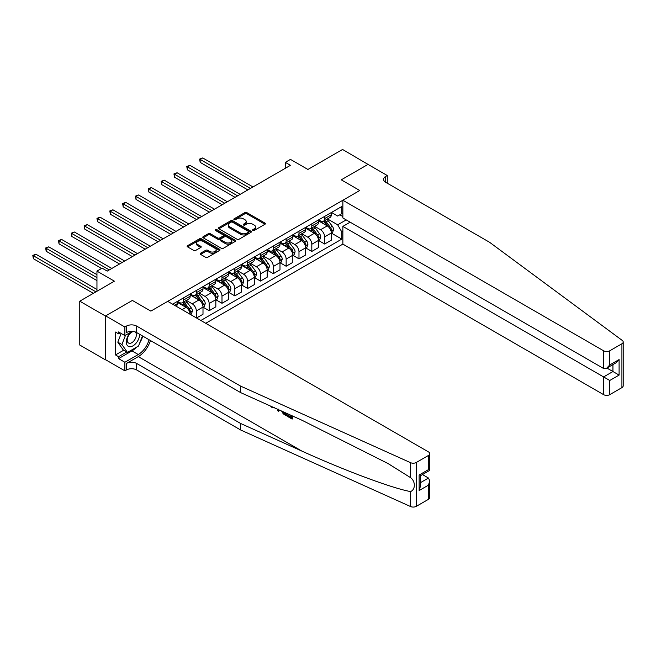 <?xml version="1.0" encoding="UTF-8"?>
<svg xmlns="http://www.w3.org/2000/svg" width="656" height="656" viewBox="0 0 656 656"><rect width="100%" height="100%" fill="white"/><g stroke="black" fill="none" stroke-linecap="round" stroke-linejoin="round"><path stroke-width="0.98" d="M252.863 230.436A1 0.574 0 0 0 254.274 230.436L264.983 224.254A1.427 0.82 0 0 0 265.401 223.671A1.427 0.82 0 0 0 264.983 223.089L246.845 212.618A1.427 0.82 0 0 0 244.827 212.618L234.126 218.801A1 0.574 0 0 0 233.831 219.211A1 0.574 0 0 0 234.126 219.621A1 0.574 0 0 0 235.537 219.621L236.923 218.817A4.559 2.632 0 0 1 243.368 218.817L244.877 219.686A4.559 2.632 0 0 1 246.213 221.548A4.559 2.632 0 0 1 244.877 223.409L243.499 224.213A1 0.574 0 0 0 243.204 224.623A1 0.574 0 0 0 243.499 225.024A1 0.574 0 0 0 244.909 225.024L246.295 224.229A4.559 2.632 0 0 1 252.74 224.229L254.249 225.098A4.559 2.632 0 0 1 255.586 226.96A4.559 2.632 0 0 1 254.249 228.821L252.863 229.625A1 0.574 0 0 0 252.576 230.026A1 0.574 0 0 0 252.863 230.436L252.863 229.625M200.597 253.224A1.427 0.82 0 0 0 200.178 253.806A1.427 0.82 0 0 0 200.597 254.389L205.681 257.324A1.427 0.82 0 0 0 207.698 257.324L219.588 250.461A1.427 0.82 0 0 0 220.006 249.879A1.427 0.82 0 0 0 219.588 249.296L201.449 238.825A1.427 0.82 0 0 0 199.44 238.825L187.55 245.697A1.427 0.82 0 0 0 187.132 246.279A1.427 0.82 0 0 0 187.55 246.861L193.692 250.403A1.427 0.82 0 0 0 195.709 250.403L200.802 247.468A1.427 0.82 0 0 0 201.212 246.886A1.427 0.82 0 0 0 200.802 246.303L197.751 244.549A3.813 2.198 0 0 1 196.636 242.991A3.813 2.198 0 0 1 198.989 240.957A3.813 2.198 0 0 1 203.139 241.433L215.078 248.329A3.813 2.198 0 0 1 216.193 249.879A3.813 2.198 0 0 1 213.848 251.912A3.813 2.198 0 0 1 209.69 251.437L207.698 250.289A1.427 0.82 0 0 0 205.681 250.289L200.597 253.224L200.597 254.389L205.681 251.478L205.681 250.289M368.221 164.517L342.555 149.461L307.91 169.461L290.46 159.392L285.327 162.352L290.46 165.32L107.223 271.108L102.09 268.14L96.957 271.108L96.957 291.256M105.427 316.003L105.632 359.742L105.632 315.88L132.373 300.44L105.427 316.003L79.761 301.186L114.406 281.178L96.957 271.108M368.221 164.279L341.276 179.834L359.75 190.502L150.847 311.108L132.373 300.44L150.847 311.108L167.739 301.358L428.475 451.902A4.354 2.517 0 0 1 429.754 453.673A4.354 2.517 0 0 1 428.475 455.453L416.314 462.472L416.314 506.334A4.354 2.517 180 0 1 410.558 506.539L240.621 429.967L136.686 369.959A7.257 4.19 0 0 0 126.419 369.959L124.878 370.853L105.632 359.742M237.021 239.235A1.427 0.82 0 0 0 239.038 239.235L250.928 232.372A1.427 0.82 0 0 0 251.346 231.789A1.427 0.82 0 0 0 250.928 231.207L232.79 220.736A1.427 0.82 0 0 0 230.773 220.736L218.883 227.599A1.427 0.82 0 0 0 218.464 228.181A1.427 0.82 0 0 0 218.883 228.764L237.021 239.235M215.808 230.65A1 0.574 0 0 1 216.816 230.797L216.816 229.608L235.258 240.252A1.427 0.82 0 0 1 235.676 240.834A1.427 0.82 0 0 1 235.258 241.416L223.368 248.28A1.427 0.82 0 0 1 221.351 248.28L203.212 237.808L203.212 236.644A1.427 0.82 0 0 0 202.802 237.226A1.427 0.82 0 0 0 203.212 237.808M203.212 236.644L208.305 233.708A1.427 0.82 0 0 1 210.322 233.708L217.677 237.956A1.427 0.82 0 0 0 219.694 237.956L223.065 236.004A1.427 0.82 0 0 0 223.483 235.422A1.427 0.82 0 0 0 223.065 234.848L215.406 230.42A1 0.574 0 0 1 215.119 230.018A1 0.574 0 0 1 215.734 229.485A1 0.574 0 0 1 216.816 229.608M105.427 359.857L79.761 345.04L79.761 301.186M205.722 323.293L342.867 244.114L603.602 394.65L603.602 376.929L612.942 371.534L612.942 364.588M331.469 212.462L337.676 216.045L341.784 213.676L341.784 206.509L172.61 304.179M341.784 213.676L342.867 213.052M342.867 231.306L341.784 231.929L337.676 224.819L327.475 218.924M331.469 233.151L341.784 239.104L341.784 231.929M341.784 239.104L200.843 320.472M285.327 162.352L285.327 168.28M339.833 214.807L342.867 216.554M337.676 224.819L346.204 219.899M190.166 314.306A5.806 3.354 -120 0 0 186.058 307.377L177.333 302.342M196.324 317.865L196.324 310.936A5.806 3.354 -120 0 0 192.224 303.818L186.329 300.415M196.529 317.988L202.999 314.257L202.999 307.082A5.806 3.354 -120 0 0 198.891 299.972L190.166 294.929M203.155 307.229L209.157 310.698L209.157 303.523A5.806 3.354 -120 0 0 205.049 296.414L199.153 293.011M209.157 310.698L215.832 306.844L215.832 299.677A5.806 3.354 -120 0 0 211.724 292.56L202.999 287.525M215.988 299.825L221.99 303.285L221.99 296.118A5.806 3.354 -120 0 0 217.882 289.009L211.986 285.598M221.99 303.285L228.665 299.439L228.665 292.264A5.806 3.354 -120 0 0 224.557 285.155L215.832 280.112M228.813 292.412L234.823 295.881L234.823 288.706A5.806 3.354 -120 0 0 230.715 281.596L224.819 278.193M234.823 295.881L241.49 292.027L241.49 284.86A5.806 3.354 -120 0 0 237.39 277.742L228.665 272.707M241.646 285.007L247.656 288.476L247.656 281.301A5.806 3.354 -120 0 0 243.548 274.192L237.652 270.789M247.656 288.476L254.323 284.622L254.323 277.447A5.806 3.354 -120 0 0 250.223 270.338L241.49 265.303M254.479 277.595L260.481 281.063L260.481 273.896A5.806 3.354 -120 0 0 256.381 266.779L250.485 263.376M260.481 281.063L267.156 277.209L267.156 270.042A5.806 3.354 -120 0 0 263.048 262.925L254.323 257.89M267.312 270.19L273.314 273.659L273.314 266.484A5.806 3.354 -120 0 0 269.214 259.374L263.318 255.971M273.314 273.659L279.989 269.805L279.989 262.63A5.806 3.354 -120 0 0 275.881 255.52L267.156 250.485M280.145 262.777L286.147 266.246L286.147 259.079A5.806 3.354 -120 0 0 282.039 251.961L276.143 248.558M286.147 266.246L292.822 262.392L292.822 255.225A5.806 3.354 -120 0 0 288.714 248.116L279.989 243.073M292.978 255.373L298.98 258.841L298.98 251.666A5.806 3.354 -120 0 0 294.872 244.557L288.976 241.154M298.98 258.841L305.655 254.987L305.655 247.812A5.806 3.354 -120 0 0 301.547 240.703L292.822 235.668M305.803 247.96L311.813 251.428L311.813 244.262A5.806 3.354 -120 0 0 307.705 237.144L301.809 233.741M311.813 251.428L318.48 247.574L318.48 240.408A5.806 3.354 -120 0 0 314.38 233.298L305.655 228.255M318.636 240.555L324.646 244.024L324.646 236.849A5.806 3.354 -120 0 0 320.538 229.739L314.642 226.336M324.646 244.024L331.313 240.17L331.313 232.995A5.806 3.354 -120 0 0 327.213 225.885L318.48 220.851M318.636 219.875L320.538 220.965A5.806 3.354 -120 0 0 323.441 221.252A5.806 3.354 -120 0 0 324.646 218.596L324.646 216.406M305.803 227.279L307.705 228.378A5.806 3.354 -120 0 0 310.608 228.665A5.806 3.354 -120 0 0 311.813 226.008L311.813 223.811M292.978 234.684L294.872 235.783A5.806 3.354 -120 0 0 297.775 236.07A5.806 3.354 -120 0 0 298.98 233.413L298.98 231.224M280.145 242.097L282.039 243.196A5.806 3.354 -120 0 0 284.942 243.483A5.806 3.354 -120 0 0 286.147 240.818L286.147 238.628M267.312 249.501L269.214 250.6A5.806 3.354 -120 0 0 272.117 250.887A5.806 3.354 -120 0 0 273.314 248.23L273.314 246.041M254.479 256.914L256.381 258.005A5.806 3.354 -120 0 0 259.284 258.3A5.806 3.354 -120 0 0 260.481 255.635L260.481 253.446M241.646 264.319L243.548 265.418A5.806 3.354 -120 0 0 246.451 265.705A5.806 3.354 -120 0 0 247.656 263.048L247.656 260.85M228.813 271.732L230.715 272.822A5.806 3.354 -120 0 0 233.618 273.109A5.806 3.354 -120 0 0 234.823 270.452L234.823 268.263M215.988 279.136L217.882 280.235A5.806 3.354 -120 0 0 220.785 280.522A5.806 3.354 -120 0 0 221.99 277.865L221.99 275.668M203.155 286.549L205.049 287.64A5.806 3.354 -120 0 0 207.952 287.927A5.806 3.354 -120 0 0 209.157 285.27L209.157 283.08M190.322 293.954L192.224 295.052A5.806 3.354 -120 0 0 195.127 295.339A5.806 3.354 -120 0 0 196.324 292.683L196.324 290.485M177.489 301.358L179.391 302.457A5.806 3.354 -120 0 0 182.294 302.744A5.806 3.354 -120 0 0 183.491 300.087L183.491 297.898M323.441 221.252L330.116 217.407A5.806 3.354 -120 0 0 331.313 214.742L331.313 212.552M310.608 228.665L317.283 224.811A5.806 3.354 -120 0 0 318.48 222.154L318.48 219.957M297.775 236.07L304.45 232.216A5.806 3.354 -120 0 0 305.655 229.559L305.655 227.37M284.942 243.483L291.617 239.629A5.806 3.354 -120 0 0 292.822 236.972L292.822 234.774M272.117 250.887L278.784 247.033A5.806 3.354 -120 0 0 279.989 244.376L279.989 242.187M259.284 258.3L265.951 254.446A5.806 3.354 -120 0 0 267.156 251.789L267.156 249.592M246.451 265.705L253.126 261.851A5.806 3.354 -120 0 0 254.323 259.194L254.323 257.004M233.618 273.109L240.293 269.263A5.806 3.354 -120 0 0 241.49 266.598L241.49 264.409M220.785 280.522L227.46 276.668A5.806 3.354 -120 0 0 228.665 274.011L228.665 271.822M207.952 287.927L214.627 284.081A5.806 3.354 -120 0 0 215.832 281.416L215.832 279.226M195.127 295.339L201.794 291.485A5.806 3.354 -120 0 0 202.999 288.829L202.999 286.631M182.294 302.744L188.961 298.89A5.806 3.354 -120 0 0 190.166 296.233L190.166 294.044M176.21 306.254A5.806 3.354 -120 0 0 177.333 303.646L177.333 301.448M253.265 230.576L254.249 230.01A4.559 2.632 0 0 0 255.586 228.149L255.586 226.96M246.213 221.548L246.213 222.737A4.559 2.632 0 0 1 244.877 224.598L243.893 225.172M264.983 223.089L264.983 224.254L246.845 213.807A1.427 0.82 0 0 0 244.827 213.807L234.52 219.76M250.928 231.207L250.928 232.372L232.79 221.925A1.427 0.82 0 0 0 230.773 221.925L218.907 228.772L218.883 227.599M248.411 232.199A1 0.574 0 0 0 248.698 231.789A1 0.574 0 0 0 248.411 231.379L232.486 222.187A1 0.574 0 0 0 231.076 222.187L229.616 223.032A4.559 2.632 0 0 0 228.28 224.893A4.559 2.632 0 0 0 229.616 226.755L240.498 233.044A4.559 2.632 0 0 0 246.943 233.044L248.411 232.199L248.411 233.38A1 0.574 0 0 0 248.698 232.978L248.698 231.789M228.28 224.893L228.28 226.082A4.559 2.632 0 0 0 229.616 227.944L229.616 226.755M248.411 233.38L246.943 234.225A4.559 2.632 0 0 1 240.498 234.225L229.616 227.944M203.237 237.825L208.305 234.897L208.305 233.708M223.483 235.422L223.483 236.611A1.427 0.82 0 0 1 223.065 237.193L219.694 239.145A1.427 0.82 0 0 1 217.677 239.145L210.322 234.897A1.427 0.82 0 0 0 208.305 234.897M216.816 230.797L235.242 241.433M225.311 242.359A3.813 2.198 0 0 0 229.461 242.843A3.813 2.198 0 0 0 231.814 240.809A3.813 2.198 0 0 0 230.699 239.251L226.492 236.824A1.427 0.82 0 0 0 224.475 236.824L221.105 238.768A1.427 0.82 0 0 0 220.687 239.35A1.427 0.82 0 0 0 221.105 239.932L225.311 242.359L225.311 243.548A3.813 2.198 0 0 0 229.461 244.024A3.813 2.198 0 0 0 231.814 241.99L231.814 240.809M220.687 239.35L220.687 240.539A1.427 0.82 0 0 0 221.105 241.121L221.105 239.932M225.311 243.548L221.105 241.121M216.193 249.879L216.193 251.068A3.813 2.198 0 0 1 213.848 253.101A3.813 2.198 0 0 1 209.69 252.626L207.698 251.478A1.427 0.82 0 0 0 205.681 251.478M196.636 242.991L196.636 244.171A3.813 2.198 0 0 0 197.751 245.729L197.751 244.549M200.777 247.476L197.751 245.729M219.571 250.477L201.449 240.014A1.427 0.82 0 0 0 199.44 240.014L187.567 246.869M331.313 233.233L332.551 232.527L333.576 229.559A3.846 2.222 -120 0 0 332.346 226.287L328.148 220.687A11.103 6.412 -120 0 0 326.942 219.235M322.768 223.319A11.103 6.412 -120 0 0 320.497 220.941M330.968 230.879L331.493 229.723A3.846 2.222 -120 0 0 330.394 227.411L326.204 221.81A11.103 6.412 -120 0 0 324.991 220.359M323.957 220.957A9.217 5.322 60 0 1 325.466 222.679L329.017 227.419M252.995 186.952L202.745 157.94L200.178 159.416L200.178 162.385L247.861 189.912M323.761 221.072A11.103 6.412 60 0 1 324.966 222.523L327.754 226.246M200.178 162.385L199.613 159.096L250.428 188.428M199.613 159.096L202.745 157.94M623.2 341.989L623.2 385.851A4.354 2.517 180 0 1 621.921 387.622L621.921 343.769A4.354 2.517 0 0 0 623.2 341.989A4.354 2.517 0 0 0 622.273 340.448L489.655 242.335L385.72 182.327A7.257 4.19 180 0 1 383.596 179.359A7.257 4.19 180 0 1 385.72 176.398L387.261 175.513L368.016 164.394L341.276 179.834L359.75 190.502L342.867 200.252L342.867 217.972L603.602 368.508L603.602 350.788A4.354 2.517 0 0 0 609.76 350.788L621.921 343.769M350.156 222.179L342.867 226.394L609.76 380.48L609.76 394.65L621.921 387.622M342.867 226.394L342.867 244.114M387.261 175.513L387.261 183.213M342.867 200.252L603.602 350.788M609.76 394.65A4.354 2.517 180 0 1 603.602 394.65M606.931 368.065L619.1 375.093L609.76 380.48M609.76 350.788L609.76 364.957L606.685 368.205L603.602 368.508M609.76 364.957L619.1 359.562L616.025 362.809L606.685 368.205M291.264 417.06L288.402 415.404L287.787 415.756L291.264 417.765L291.264 415.576L290.034 414.863M292.133 415.814L292.133 419.086L292.592 418.823A18.909 10.914 120 0 0 292.92 416.166M286.451 413.247L286.451 415.806L286.91 415.535A18.909 10.914 120 0 0 287.18 413.583M240.621 429.967L240.621 423.481L136.686 363.473A7.257 4.19 0 0 0 126.419 363.473L138.277 356.626A18.909 10.914 120 0 0 150.454 340.546M240.621 423.481L301.858 451.074C344.917 470.655 392.444 488.367 410.558 491.574C415.592 489.622 415.592 481.225 410.558 477.65L387.975 463.513L301.858 420.193L240.621 392.6L136.686 332.592A7.257 4.19 0 0 0 126.419 332.592L126.419 326.106L124.878 326.991L105.632 315.88M279.251 410.008L278.685 411.32L279.645 410.189M240.621 392.6L240.621 386.113L136.686 326.106A7.257 4.19 0 0 0 126.419 326.106M428.475 499.314L428.475 485.145L429.754 480.856L429.754 497.535A4.354 2.517 180 0 1 428.475 499.314L416.314 506.334M410.558 477.65L410.558 462.677L240.621 386.113M136.489 347.196A16.334 9.43 -60 0 1 131.963 350.878L118.564 358.611L118.564 356.716L126.731 352.001M120.212 332.895L118.564 333.838L115.489 332.059L115.489 354.937L118.564 356.716M118.564 333.838L118.564 331.944L124.878 335.585L124.878 326.991M124.878 370.853L124.878 362.26L138.277 354.527A16.334 9.43 120 0 0 149.06 339.742M118.564 358.611L124.878 362.26M422.464 474.567L428.475 478.035L429.754 480.856M132.168 331.387L124.878 335.585M410.558 462.677A4.354 2.517 0 0 0 416.314 462.472M142.746 336.093A16.334 9.43 -60 0 1 139.728 342.924M115.489 354.937L123.648 350.23M428.475 485.145L419.135 490.54L420.414 486.252L420.414 475.748L429.754 470.352L429.754 453.673M419.135 490.54L419.135 475.01C420.799 475.969 420.799 475.969 419.135 475.01L428.475 469.622C430.139 470.582 430.139 470.582 428.475 469.622L428.475 455.453M272.06 406.769L272.691 407.048M274.233 407.745L272.076 407.597L270.477 406.056M278.685 411.32L277.701 410.754L277.226 409.098M277.98 409.434L278.193 410.221L278.62 409.147M286.451 415.806L283.253 413.854L281.596 411.066M282.457 411.451L283.31 413.026L285.581 414.485L285.581 412.862M283.31 413.026L283.941 412.665L284.942 413.411L284.327 413.764M285.581 413.78L284.942 413.411M292.133 419.086L287.787 416.576L287.787 415.756M318.48 240.645L319.718 239.932L320.743 236.972A3.846 2.222 -120 0 0 319.513 233.692L315.323 228.091A11.103 6.412 -120 0 0 314.109 226.64M309.935 230.732A11.103 6.412 -120 0 0 307.664 228.354M318.135 238.284L318.668 237.136A3.846 2.222 -120 0 0 317.561 234.823L313.371 229.223A11.103 6.412 -120 0 0 312.158 227.771M311.124 228.362A9.217 5.322 60 0 1 312.633 230.084L316.184 234.823M240.162 194.356L189.912 165.345L187.345 166.829L187.345 169.789L235.028 197.317M310.928 228.477A11.103 6.412 60 0 1 312.141 229.928L314.929 233.651M187.345 169.789L186.78 166.501L237.595 195.841M186.78 166.501L189.912 165.345M305.655 248.05L306.885 247.345L307.91 244.376A3.846 2.222 -120 0 0 306.68 241.105L302.49 235.504A11.103 6.412 -120 0 0 301.276 234.053M297.102 238.136A11.103 6.412 -120 0 0 294.831 235.758M305.302 245.697L305.835 244.54A3.846 2.222 -120 0 0 304.728 242.228L300.538 236.627A11.103 6.412 -120 0 0 299.325 235.176M298.291 235.775A9.217 5.322 60 0 1 299.808 237.497L303.359 242.236M227.329 201.769L177.079 172.758L174.512 174.234L174.512 177.202L222.195 204.729M298.095 235.889A11.103 6.412 60 0 1 299.308 237.341L302.096 241.064M174.512 177.202L173.947 173.914L224.762 203.245M173.947 173.914L177.079 172.758M292.822 255.463L294.052 254.749L295.077 251.789A3.846 2.222 -120 0 0 293.847 248.509L289.657 242.909A11.103 6.412 -120 0 0 288.443 241.457M284.269 245.549A11.103 6.412 -120 0 0 281.998 243.171M292.469 253.101L293.002 251.953A3.846 2.222 -120 0 0 291.904 249.633L287.705 244.04A11.103 6.412 -120 0 0 286.492 242.589M285.458 243.179A9.217 5.322 60 0 1 286.975 244.901L290.526 249.641M214.496 209.174L164.246 180.162L161.679 181.646L161.679 184.607L209.362 212.134M285.262 243.294A11.103 6.412 60 0 1 286.475 244.745L289.263 248.468M161.679 184.607L161.114 181.318L211.929 210.658M161.114 181.318L164.246 180.162M279.989 262.867L281.219 262.154L282.244 259.194A3.846 2.222 -120 0 0 281.022 255.922L276.824 250.321A11.103 6.412 -120 0 0 275.61 248.87M271.445 252.954A11.103 6.412 -120 0 0 269.165 250.576M279.636 260.514L280.169 259.358A3.846 2.222 -120 0 0 279.071 257.045L274.872 251.445A11.103 6.412 -120 0 0 273.659 249.993M272.625 250.592A9.217 5.322 60 0 1 274.142 252.314L277.693 257.045M201.663 216.578L151.413 187.575L148.846 189.051L148.846 192.019L196.529 219.547M272.429 250.707A11.103 6.412 60 0 1 273.642 252.158L276.43 255.881M148.846 192.019L148.289 188.723L199.096 218.063M148.289 188.723L151.413 187.575M130.683 332.239A9.438 5.445 120 0 0 126.337 341.317A9.438 5.445 120 0 0 129.65 346.737A9.438 5.445 120 0 0 139.662 334.314M133.635 331.542A6.462 3.731 120 0 0 128.01 336.618A6.462 3.731 120 0 0 128.543 343.031A6.462 3.731 120 0 0 129.494 343.326A6.462 3.731 120 0 0 135.349 338.652A6.462 3.731 120 0 0 135.111 331.903M142.45 335.921L138.531 346.024L127.444 352.42L123.344 350.05L117.801 342.161L121.18 333.453M127.444 352.42L121.909 344.539L125.526 335.216M117.801 342.161L121.909 344.539M267.156 270.28L268.386 269.567L269.411 266.598A3.846 2.222 -120 0 0 268.189 263.327L263.991 257.726A11.103 6.412 -120 0 0 262.777 256.275M258.612 260.366A11.103 6.412 -120 0 0 256.34 257.988M266.803 267.919L267.336 266.762A3.846 2.222 -120 0 0 266.238 264.45L262.039 258.858A11.103 6.412 -120 0 0 260.834 257.406M259.801 257.997A9.217 5.322 60 0 1 261.309 259.719L264.86 264.458M188.83 223.991L138.58 194.98L136.022 196.464L136.022 199.424L183.696 226.951M259.596 258.111A11.103 6.412 60 0 1 260.809 259.563L263.597 263.286M136.022 199.424L135.456 196.136L186.263 225.475M135.456 196.136L138.58 194.98M254.323 277.685L255.561 276.971L256.586 274.011A3.846 2.222 -120 0 0 255.356 270.731L251.158 265.139A11.103 6.412 -120 0 0 249.952 263.687M245.779 267.771A11.103 6.412 -120 0 0 243.507 265.393M253.979 275.331L254.503 274.175A3.846 2.222 -120 0 0 253.405 271.863L249.214 266.262A11.103 6.412 -120 0 0 248.001 264.811M246.968 265.409A9.217 5.322 60 0 1 248.476 267.131L252.027 271.863M175.997 231.396L125.755 202.384L123.189 203.868L123.189 206.837L170.872 234.364M246.771 265.524A11.103 6.412 60 0 1 247.976 266.976L250.764 270.698M123.189 206.837L122.623 203.54L173.438 232.88M122.623 203.54L125.755 202.384M241.49 285.098L242.728 284.384L243.753 281.416A3.846 2.222 -120 0 0 242.523 278.144L238.333 272.543A11.103 6.412 -120 0 0 237.119 271.092M232.946 275.184A11.103 6.412 -120 0 0 230.674 272.798M241.146 282.736L241.679 281.58A3.846 2.222 -120 0 0 240.572 279.267L236.381 273.667A11.103 6.412 -120 0 0 235.168 272.215M234.135 272.814A9.217 5.322 60 0 1 235.643 274.536L239.194 279.276M163.172 238.809L112.922 209.797L110.356 211.281L110.356 214.241L158.039 241.769M233.938 272.929A11.103 6.412 60 0 1 235.151 274.38L237.939 278.103M110.356 214.241L109.79 210.953L160.605 240.285M109.79 210.953L112.922 209.797M228.665 292.502L229.895 291.789L230.92 288.829A3.846 2.222 -120 0 0 229.69 285.549L225.5 279.956A11.103 6.412 -120 0 0 224.286 278.505M220.113 282.588A11.103 6.412 -120 0 0 217.841 280.21M228.313 290.149L228.846 288.993A3.846 2.222 -120 0 0 227.739 286.68L223.548 281.08A11.103 6.412 -120 0 0 222.335 279.628M221.302 280.227A9.217 5.322 60 0 1 222.819 281.941L226.369 286.68M150.339 246.213L100.089 217.202L97.523 218.686L97.523 221.646L145.206 249.182M221.105 280.342A11.103 6.412 60 0 1 222.318 281.793L225.106 285.516M97.523 221.646L96.957 218.358L147.772 247.697M96.957 218.358L100.089 217.202M215.832 299.907L217.062 299.202L218.087 296.233A3.846 2.222 -120 0 0 216.857 292.961L212.667 287.361A11.103 6.412 -120 0 0 211.453 285.909M207.28 289.993A11.103 6.412 -120 0 0 205.008 287.615M215.48 297.553L216.013 296.397A3.846 2.222 -120 0 0 214.914 294.085L210.715 288.484A11.103 6.412 -120 0 0 209.502 287.033M208.469 287.631A9.217 5.322 60 0 1 209.986 289.353L213.536 294.093M137.506 253.626L87.256 224.614L84.69 226.09L84.69 229.059L132.373 256.586M208.272 287.746A11.103 6.412 60 0 1 209.485 289.198L212.273 292.92M84.69 229.059L84.124 225.771L134.939 255.102M84.124 225.771L87.256 224.614M202.999 307.32L204.229 306.606L205.254 303.646A3.846 2.222 -120 0 0 204.032 300.366L199.834 294.765A11.103 6.412 -120 0 0 198.62 293.314M194.455 297.406A11.103 6.412 -120 0 0 192.175 295.028M202.647 304.966L203.18 303.81A3.846 2.222 -120 0 0 202.081 301.498L197.882 295.897A11.103 6.412 -120 0 0 196.669 294.446M195.636 295.044A9.217 5.322 60 0 1 197.153 296.758L200.703 301.498M124.673 261.031L74.423 232.019L71.857 233.503L71.857 236.463L119.54 263.991M195.439 295.151A11.103 6.412 60 0 1 196.652 296.602L199.44 300.325M71.857 236.463L71.299 233.175L122.106 262.515M71.299 233.175L74.423 232.019M190.527 314.519L191.396 314.019L192.421 311.051A3.846 2.222 -120 0 0 191.199 307.779L187.001 302.178A11.103 6.412 -120 0 0 185.787 300.727M181.622 304.81A11.103 6.412 -120 0 0 179.342 302.432M189.814 312.371L190.347 311.215A3.846 2.222 -120 0 0 189.248 308.902L185.049 303.302A11.103 6.412 -120 0 0 183.844 301.85M182.811 302.449A9.217 5.322 60 0 1 184.32 304.171L187.87 308.91M111.84 268.443L61.59 239.432L59.032 240.908L59.032 243.876L101.573 268.443M182.606 302.564A11.103 6.412 60 0 1 183.819 304.015L186.607 307.738M59.032 243.876L58.466 240.588L109.273 269.919M58.466 240.588L61.59 239.432M96.957 274.659L48.765 246.836L46.199 248.321L46.199 251.281L96.957 280.588M46.199 251.281L45.633 247.993L96.957 277.627M45.633 247.993L48.765 246.836M96.957 289.476L35.932 254.249L33.366 255.725L33.366 258.694L93.365 293.33M33.366 258.694L32.8 255.405L95.932 291.846M32.8 255.405L35.932 254.249M182.106 309.657L186.058 307.377M192.224 303.818L198.891 299.972M205.049 296.414L211.724 292.56M217.882 289.009L224.557 285.155M230.715 281.596L237.39 277.742M243.548 274.192L250.223 270.338M256.381 266.779L263.048 262.925M269.214 259.374L275.881 255.52M282.039 251.961L288.714 248.116M294.872 244.557L301.547 240.703M307.705 237.144L314.38 233.298M320.538 229.739L327.213 225.885M324.646 218.596L331.313 214.742M324.646 236.849L331.313 232.995M311.813 244.262L318.48 240.408M311.813 226.008L318.48 222.154M298.98 251.666L305.655 247.812M298.98 233.413L305.655 229.559M286.147 259.079L292.822 255.225M286.147 240.818L292.822 236.972M273.314 266.484L279.989 262.63M273.314 248.23L279.989 244.376M260.481 273.896L267.156 270.042M260.481 255.635L267.156 251.789M247.656 281.301L254.323 277.447M247.656 263.048L254.323 259.194M234.823 288.706L241.49 284.86M234.823 270.452L241.49 266.598M221.99 296.118L228.665 292.264M221.99 277.865L228.665 274.011M209.157 303.523L215.832 299.677M209.157 285.27L215.832 281.416M196.324 310.936L202.999 307.082M196.324 292.683L202.999 288.829M183.491 300.087L190.166 296.233M174.512 305.27L177.333 303.646M254.249 230.01L254.249 228.821M243.499 225.024L243.499 224.213M244.877 224.598L244.877 223.409M234.126 219.621L234.126 218.801M244.827 213.807L244.827 212.618M246.845 213.807L246.845 212.618M230.773 221.925L230.773 220.736M232.79 221.925L232.79 220.736M240.498 234.225L240.498 233.044M246.943 234.225L246.943 233.044M210.322 234.897L210.322 233.708M217.677 239.145L217.677 237.956M219.694 239.145L219.694 237.956M223.065 237.193L223.065 236.004M235.258 241.416L235.258 240.252M207.698 251.478L207.698 250.289M209.69 252.626L209.69 251.437M200.802 247.468L200.802 246.303M187.55 246.861L187.55 245.697M199.44 240.014L199.44 238.825M201.449 240.014L201.449 238.825M219.588 250.461L219.588 249.296M331.026 231.092L333.551 229.633M326.204 221.81L328.148 220.687M323.178 223.557L324.966 222.523M330.394 227.411L332.346 226.287M330.091 228.911L331.493 229.723M619.1 359.562L619.1 375.093M385.72 182.327L385.72 176.398M301.858 451.074L138.277 356.626M136.686 332.592L136.686 326.106M136.686 363.473L136.686 369.959M410.558 506.539L410.558 491.574M126.419 363.473L126.419 369.959M131.963 350.878L138.277 354.527M420.414 482.693L428.475 478.035M318.193 238.497L320.718 237.046M313.371 229.223L315.323 228.091M310.345 230.969L312.141 229.928M317.561 234.823L319.513 233.692M317.258 236.324L318.668 237.136M305.368 245.91L307.885 244.45M300.538 236.627L302.49 235.504M297.512 238.374L299.308 237.341M304.728 242.228L306.68 241.105M304.425 243.729L305.835 244.54M292.535 253.314L295.052 251.863M287.705 244.04L289.657 242.909M284.679 245.787L286.475 244.745M291.904 249.633L293.847 248.509M291.592 251.141L293.002 251.953M279.702 260.727L282.219 259.268M274.872 251.445L276.824 250.321M271.846 253.191L273.642 252.158M279.071 257.045L281.022 255.922M278.767 258.546L280.169 259.358M266.869 268.132L269.386 266.68M262.039 258.858L263.991 257.726M259.022 260.596L260.809 259.563M266.238 264.45L268.189 263.327M265.934 265.959L267.336 266.762M254.036 275.536L256.562 274.085M249.214 266.262L251.158 265.139M246.189 268.009L247.976 266.976M253.405 271.863L255.356 270.731M253.101 273.363L254.503 274.175M241.203 282.949L243.729 281.49M236.381 273.667L238.333 272.543M233.356 275.413L235.151 274.38M240.572 279.267L242.523 278.144M240.268 280.768L241.679 281.58M228.378 290.354L230.896 288.902M223.548 281.08L225.5 279.956M220.523 282.826L222.318 281.793M227.739 286.68L229.69 285.549M227.435 288.181L228.846 288.993M215.545 297.767L218.063 296.307M210.715 288.484L212.667 287.361M207.69 290.231L209.485 289.198M214.914 294.085L216.857 292.961M214.602 295.585L216.013 296.397M202.712 305.171L205.23 303.72M197.882 295.897L199.834 294.765M194.857 297.644L196.652 296.602M202.081 301.498L204.032 300.366M201.777 302.998L203.18 303.81M189.879 312.584L192.397 311.124M185.049 303.302L187.001 302.178M182.032 305.048L183.819 304.015M189.248 308.902L191.199 307.779M188.944 310.403L190.347 311.215M274.692 407.507L274.085 407.86"/></g></svg>
